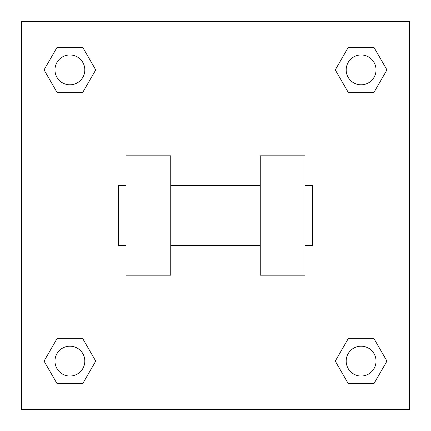 <?xml version="1.0" encoding="UTF-8"?>
<svg xmlns="http://www.w3.org/2000/svg" width="431" height="431" viewBox="0 0 431 431"><rect width="100%" height="100%" fill="white"/><g stroke="black" fill="none" stroke-linecap="round" stroke-linejoin="round"><path stroke-width="0.65" d="M95.73 69.887L82.811 92.266L56.967 92.266L44.048 69.887L56.967 47.507L82.811 47.507L95.73 69.887L82.811 92.266L75.527 92.266M75.527 338.734L82.811 338.734L95.73 361.113L82.811 383.493L56.967 383.493L44.048 361.113L56.967 338.734L82.811 338.734M355.473 92.266L348.189 92.266L335.27 69.887L348.189 47.507L374.033 47.507L386.952 69.887L374.033 92.266L348.189 92.266M335.27 361.113L348.189 338.734L374.033 338.734L386.952 361.113L374.033 383.493L348.189 383.493L335.27 361.113L348.189 338.734L355.473 338.734M348.189 338.734L374.033 338.734L348.189 338.734M374.033 383.493L348.189 383.493L374.033 383.493L386.952 361.113M376.031 361.113A14.918 14.918 0 0 0 353.652 348.189A14.918 14.918 0 0 0 353.652 374.033A14.918 14.918 0 0 0 376.031 361.113M82.811 383.493L56.967 383.493L82.811 383.493L95.73 361.113M84.81 361.113A14.918 14.918 0 0 0 62.43 348.189A14.918 14.918 0 0 0 62.43 374.033A14.918 14.918 0 0 0 84.81 361.113M348.189 47.507L374.033 47.507L348.189 47.507L335.27 69.887M376.031 69.887A14.918 14.918 0 0 0 353.652 56.967A14.918 14.918 0 0 0 353.652 82.811A14.918 14.918 0 0 0 376.031 69.887M56.967 47.507L82.811 47.507L56.967 47.507L44.048 69.887M82.811 92.266L56.967 92.266L82.811 92.266M84.81 69.887A14.918 14.918 0 0 0 62.43 56.967A14.918 14.918 0 0 0 62.43 82.811A14.918 14.918 0 0 0 84.81 69.887M409.45 21.55L409.45 409.45L21.55 409.45L21.55 21.55L409.45 21.55M44.048 361.113L56.967 338.734M386.952 69.887L374.033 92.266M260.259 155.823L260.259 275.177L305.013 275.177L305.013 155.823L260.259 155.823M170.741 275.177L170.741 155.823L125.987 155.823L125.987 275.177L170.741 275.177M305.013 245.336L312.475 245.336L312.475 185.664L305.013 185.664M125.987 185.664L118.525 185.664L118.525 245.336L125.987 245.336M260.259 185.664L170.741 185.664M260.259 245.336L170.741 245.336"/></g></svg>
